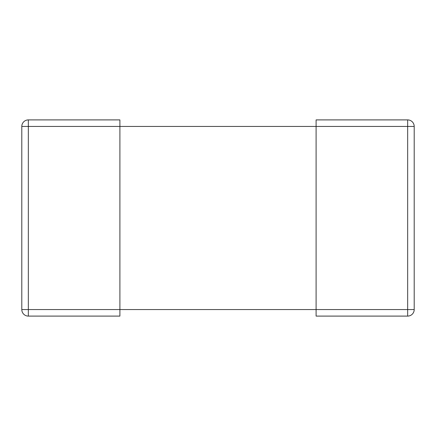 <?xml version="1.0" encoding="UTF-8"?>
<svg xmlns="http://www.w3.org/2000/svg" width="436" height="436" viewBox="0 0 436 436"><rect width="100%" height="100%" fill="white"/><g stroke="black" fill="none" stroke-linecap="round" stroke-linejoin="round"><path stroke-width="0.65" d="M21.8 309.56L21.8 126.44A6.54 6.54 0 0 1 28.34 119.9L119.9 119.9L119.9 126.44L407.66 126.44L407.66 309.56L316.1 309.56L316.1 316.1L407.66 316.1A6.54 6.54 0 0 0 414.2 309.56L414.2 126.44A6.54 6.54 0 0 0 407.66 119.9L316.1 119.9L316.1 309.56L119.9 309.56L119.9 126.44L28.34 126.44L28.34 309.56L119.9 309.56L119.9 316.1L28.34 316.1A6.54 6.54 0 0 1 21.8 309.56L28.34 309.56L28.34 316.1M21.8 126.44L28.34 126.44L28.34 119.9M414.2 126.44L407.66 126.44L407.66 119.9M407.66 316.1L407.66 309.56L414.2 309.56"/></g></svg>
